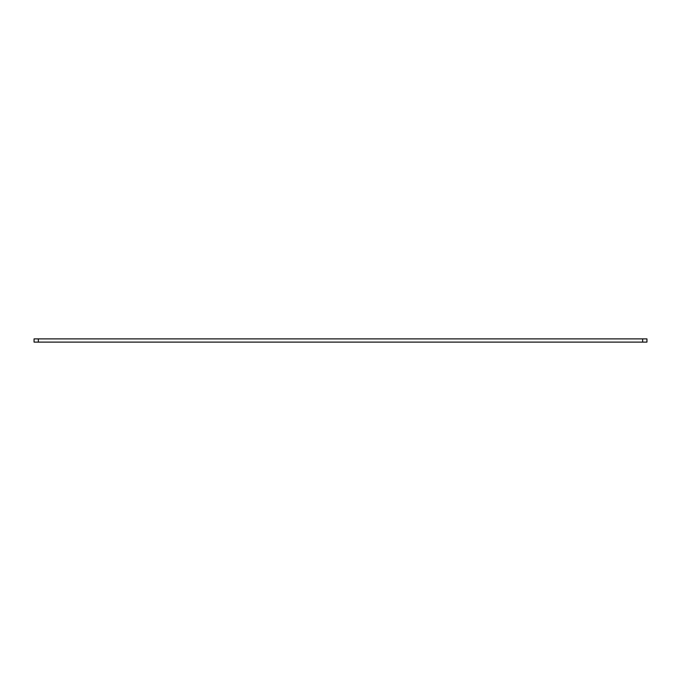 <?xml version="1.0" encoding="UTF-8"?>
<svg xmlns="http://www.w3.org/2000/svg" width="681" height="681" viewBox="0 0 681 681"><rect width="100%" height="100%" fill="white"/><g stroke="black" fill="none" stroke-linecap="round" stroke-linejoin="round"><path stroke-width="1.02" d="M38.34 342.109L642.66 342.109L642.66 338.891L38.34 338.891L38.34 342.109L38.34 338.891L34.05 338.891L34.05 342.109L38.34 342.109L34.05 342.109L34.05 338.891L642.66 338.891L642.66 342.109L646.95 342.109L646.95 338.891L646.95 342.109L38.34 342.109M646.95 338.891L642.66 338.891L646.95 338.891"/></g></svg>
